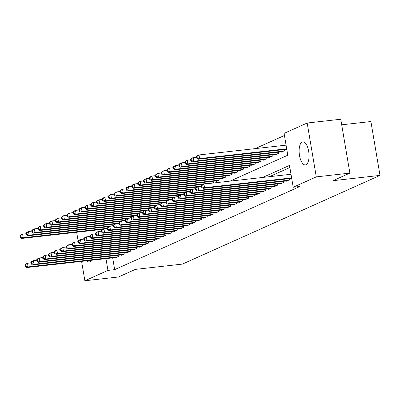 <?xml version="1.0" encoding="UTF-8"?>
<svg xmlns="http://www.w3.org/2000/svg" width="400" height="400" viewBox="0 0 400 400"><rect width="100%" height="100%" fill="white"/><g stroke="black" fill="none" stroke-linecap="round" stroke-linejoin="round"><path stroke-width="0.6" d="M306 164.74A11.6 4.83 83.6 0 1 305.38 164.915A11.6 4.83 83.6 0 1 299.375 154.685A11.6 4.83 83.6 0 1 302.16 142.03A11.6 4.83 83.6 0 1 302.78 141.855A11.6 4.83 83.6 0 1 308.785 152.08A11.6 4.83 83.6 0 1 306 164.74M91.39 260.275A11.6 4.83 83.6 0 1 89.88 261.755A11.6 4.83 83.6 0 1 89.255 261.925A11.6 4.83 83.6 0 1 86.81 260.79M341.71 124.815L370.89 121.53L380 175.4L182.405 264.095L135.37 269.39L118.465 276.98L84.87 280.765L81.59 261.375M284.44 135.48L255.145 148.63M230.065 181.125L287.78 155.22L284.085 133.38L307.17 123.02L316.28 176.885L293.2 187.25L289.505 165.41L262.67 177.455M316.28 176.885L349.875 173.105L340.765 119.235L307.17 123.02M286.02 181.01L286.075 181.35L289.605 179.765L289.415 178.65M280.14 183.65L280.195 183.99L283.725 182.405L283.535 181.29L283.715 182.41M274.255 186.29L274.315 186.63L277.845 185.045L277.655 183.93L277.83 185.05M268.375 188.93L268.435 189.27L271.96 187.685L271.775 186.57M262.495 191.57L262.555 191.91L266.08 190.325L265.895 189.21M256.615 194.21L256.67 194.545L260.2 192.965L260.01 191.845L260.19 192.97M250.735 196.845L250.79 197.185L254.32 195.605L254.13 194.485M244.855 199.485L244.91 199.825L248.44 198.245L248.25 197.125L248.43 198.25M238.97 202.125L239.03 202.465L242.56 200.885L242.37 199.765M233.09 204.765L233.15 205.105L236.675 203.525L236.49 202.405M227.21 207.405L227.27 207.745L230.795 206.16L230.605 205.045L230.785 206.165M221.33 210.045L221.385 210.385L224.915 208.8L224.725 207.685L224.905 208.805M215.45 212.685L215.505 213.025L219.035 211.44L218.845 210.325M209.57 215.325L209.625 215.665L213.155 214.08L212.965 212.965M203.685 217.965L203.745 218.305L207.275 216.72L207.085 215.605L207.26 216.725M197.805 220.605L197.865 220.945L201.39 219.36L201.205 218.245L201.38 219.365M191.925 223.245L191.985 223.585L195.51 222L195.32 220.885M186.045 225.885L186.1 226.225L189.63 224.64L189.44 223.525M180.165 228.525L180.22 228.865L183.75 227.28L183.56 226.165L183.74 227.285M174.28 231.165L174.34 231.505L177.87 229.92L177.68 228.805L177.855 229.925M168.4 233.805L168.46 234.145L171.99 232.56L171.8 231.445M162.52 236.445L162.58 236.785L166.105 235.2L165.92 234.085M156.64 239.085L156.695 239.425L160.225 237.84L160.035 236.725L160.215 237.845M150.76 241.725L150.815 242.065L154.345 240.48L154.155 239.365L154.335 240.485M144.88 244.365L144.935 244.705L148.465 243.12L148.275 242.005L148.455 243.125M138.995 247.005L139.055 247.345L142.585 245.76L142.395 244.645M133.115 249.645L133.175 249.985L136.7 248.4L136.515 247.285M127.235 252.285L127.295 252.625L130.82 251.04L130.635 249.925L130.81 251.045M121.355 254.925L121.41 255.26L124.94 253.68L124.75 252.56M212.33 183.125L214.11 182.325L213.92 181.21M216.405 180.93L216.46 181.27L219.99 179.685L219.8 178.57L219.98 179.69M222.285 178.29L222.345 178.63L225.87 177.045L225.68 175.93L225.86 177.05M228.165 175.65L228.225 175.99L231.75 174.405L231.565 173.29M234.045 173.01L234.105 173.35L237.635 171.765L237.445 170.65M239.93 170.37L239.985 170.71L243.515 169.125L243.325 168.01L243.505 169.13M245.81 167.73L245.865 168.07L249.395 166.485L249.205 165.37L249.385 166.49M251.69 165.09L251.745 165.43L255.275 163.845L255.085 162.73L255.265 163.85M257.57 162.45L257.63 162.79L261.155 161.205L260.97 160.09M263.45 159.81L263.51 160.15L267.035 158.565L266.85 157.45M269.33 157.17L269.39 157.51L272.92 155.925L272.73 154.81L272.905 155.93M275.215 154.53L275.27 154.87L278.8 153.285L278.61 152.17L278.79 153.29M281.095 151.89L281.15 152.23L284.68 150.645L284.49 149.53M112.68 257.875L114.67 269.645L299.915 186.49L293.2 187.25M289.86 167.51L269.39 176.7M115.475 257.56L115.53 257.9L119.06 256.32L118.87 255.2M78.14 240.975L76.665 232.26M349.875 173.105L332.97 180.695L380 175.4M114.67 269.645L107.95 270.4L84.87 280.765M105.96 258.635L107.95 270.4M101.035 229.515L101.325 231.22M24.925 265.01L25.17 266.465L25.76 266.205L25.515 264.745L24.925 265.01L26.045 263.92L27.515 263.26L28.13 266.9L118.03 256.78M25.76 266.205L28.13 266.9L26.66 267.56L116.56 257.44M25.515 264.745L27.515 263.26L30.89 262.88M25.17 266.465L26.66 267.56M20 235.895L20.245 237.35L20.835 237.085L20.59 235.63L20 235.895L21.12 234.8L22.59 234.14L23.205 237.78L21.735 238.44L103.25 229.265M25.965 233.76L22.59 234.14L20.59 235.63M107.3 228.315L23.205 237.78L20.835 237.085M21.735 238.44L20.245 237.35M30.805 262.37L31.05 263.825L31.64 263.565L31.395 262.105L30.805 262.37L31.925 261.28L33.395 260.62L34.015 264.26L123.91 254.14M31.64 263.565L34.015 264.26L32.545 264.92L122.44 254.8M31.395 262.105L33.395 260.62L36.775 260.24M31.05 263.825L32.545 264.92M36.685 259.73L36.935 261.185L37.52 260.925L37.275 259.465L36.685 259.73L37.81 258.64L39.28 257.98L39.895 261.62L129.79 251.5M37.52 260.925L39.895 261.62L38.425 262.28L128.32 252.16M37.275 259.465L39.28 257.98L42.655 257.6M36.935 261.185L38.425 262.28M42.57 257.09L42.815 258.545L43.4 258.285L43.155 256.825L42.57 257.09L43.69 256L45.16 255.34L45.775 258.98L135.675 248.86M43.4 258.285L45.775 258.98L44.305 259.64L134.205 249.52M43.155 256.825L45.16 255.34L48.535 254.96M42.815 258.545L44.305 259.64M48.45 254.45L48.695 255.91L49.285 255.645L49.035 254.19L48.45 254.45L49.57 253.36L51.04 252.7L51.655 256.34L141.555 246.22M49.285 255.645L51.655 256.34L50.185 257L140.085 246.88M49.035 254.19L51.04 252.7L54.415 252.32M48.695 255.91L50.185 257M25.88 233.255L26.125 234.71L26.715 234.445L26.47 232.99L25.88 233.255L27 232.16L28.47 231.5L29.09 235.14L27.62 235.8L109.13 226.625M31.85 231.12L28.47 231.5L26.47 232.99M113.18 225.675L29.09 235.14L26.715 234.445M27.62 235.8L26.125 234.71M31.76 230.615L32.01 232.07L32.595 231.805L32.35 230.35L31.76 230.615L32.885 229.525L34.355 228.865L34.97 232.5L33.5 233.16L115.01 223.985M37.73 228.485L34.355 228.865L32.35 230.35M119.065 223.035L34.97 232.5L32.595 231.805M33.5 233.16L32.01 232.07M37.645 227.975L37.89 229.43L38.475 229.165L38.23 227.71L37.645 227.975L38.765 226.885L40.235 226.225L40.85 229.865L39.38 230.525L120.89 221.345M43.61 225.845L40.235 226.225L38.23 227.71M124.945 220.395L40.85 229.865L38.475 229.165M39.38 230.525L37.89 229.43M43.525 225.335L43.77 226.79L44.36 226.525L44.11 225.07L43.525 225.335L44.645 224.245L46.115 223.585L46.73 227.225L45.26 227.885L126.77 218.705M49.49 223.205L46.115 223.585L44.11 225.07M130.825 217.755L46.73 227.225L44.36 226.525M45.26 227.885L43.77 226.79M54.33 251.81L54.575 253.27L55.165 253.005L54.915 251.55L54.33 251.81L55.45 250.72L56.92 250.06L57.535 253.7L147.435 243.58M55.165 253.005L57.535 253.7L56.065 254.36L145.965 244.24M54.915 251.55L56.92 250.06L60.295 249.68M54.575 253.27L56.065 254.36M49.405 222.695L49.65 224.15L50.24 223.885L49.99 222.43L49.405 222.695L50.525 221.605L51.995 220.945L52.61 224.585L51.14 225.245L132.65 216.065M55.37 220.565L51.995 220.945L49.99 222.43M136.705 215.115L52.61 224.585L50.24 223.885M51.14 225.245L49.65 224.15M60.21 249.17L60.455 250.63L61.045 250.365L60.8 248.91L60.21 249.17L61.33 248.08L62.8 247.42L63.415 251.06L153.315 240.94M61.045 250.365L63.415 251.06L61.945 251.72L151.845 241.6M60.8 248.91L62.8 247.42L66.175 247.04M60.455 250.63L61.945 251.72M55.285 220.055L55.53 221.51L56.12 221.245L55.875 219.79L55.285 220.055L56.405 218.965L57.875 218.305L58.49 221.945L57.02 222.605L138.535 213.43M61.25 217.925L57.875 218.305L55.875 219.79M142.585 212.475L58.49 221.945L56.12 221.245M57.02 222.605L55.53 221.51M66.09 246.53L66.335 247.99L66.925 247.725L66.68 246.27L66.09 246.53L67.21 245.44L68.68 244.78L69.3 248.42L159.195 238.3M66.925 247.725L69.3 248.42L67.83 249.08L157.725 238.96M66.68 246.27L68.68 244.78L72.06 244.4M66.335 247.99L67.83 249.08M61.165 217.415L61.41 218.87L62 218.605L61.755 217.15L61.165 217.415L62.285 216.325L63.755 215.665L64.375 219.305L62.905 219.965L144.415 210.79M67.135 215.285L63.755 215.665L61.755 217.15M148.465 209.835L64.375 219.305L62 218.605M62.905 219.965L61.41 218.87M71.97 243.895L72.22 245.35L72.805 245.085L72.56 243.63L71.97 243.895L73.095 242.8L74.565 242.14L75.18 245.78L165.08 235.66M72.805 245.085L75.18 245.78L73.71 246.44L163.605 236.32M72.56 243.63L74.565 242.14L77.94 241.76M72.22 245.35L73.71 246.44M67.045 214.775L67.295 216.23L67.88 215.965L67.635 214.51L67.045 214.775L68.17 213.685L69.64 213.025L70.255 216.665L68.785 217.325L150.295 208.15M73.015 212.645L69.64 213.025L67.635 214.51M154.35 207.195L70.255 216.665L67.88 215.965M68.785 217.325L67.295 216.23M77.855 241.255L78.1 242.71L78.685 242.445L78.44 240.99L77.855 241.255L78.975 240.16L80.445 239.5L81.06 243.14L170.96 233.02M78.685 242.445L81.06 243.14L79.59 243.8L169.49 233.68M78.44 240.99L80.445 239.5L83.82 239.12M78.1 242.71L79.59 243.8M83.735 238.615L83.98 240.07L84.57 239.805L84.32 238.35L83.735 238.615L84.855 237.52L86.325 236.86L86.94 240.5L176.84 230.38M84.57 239.805L86.94 240.5L85.47 241.16L175.37 231.04M84.32 238.35L86.325 236.86L89.7 236.48M83.98 240.07L85.47 241.16M89.615 235.975L89.86 237.43L90.45 237.165L90.2 235.71L89.615 235.975L90.735 234.885L92.205 234.225L92.82 237.86L182.72 227.745M90.45 237.165L92.82 237.86L91.35 238.52L181.25 228.405M90.2 235.71L92.205 234.225L95.58 233.845M89.86 237.43L91.35 238.52M95.495 233.335L95.74 234.79L96.33 234.525L96.085 233.07L95.495 233.335L96.615 232.245L98.085 231.585L98.7 235.225L188.6 225.105M96.33 234.525L98.7 235.225L97.23 235.885L187.13 225.765M96.085 233.07L98.085 231.585L101.46 231.205M95.74 234.79L97.23 235.885M101.375 230.695L101.62 232.15L102.21 231.885L101.965 230.43L101.375 230.695L102.495 229.605L103.97 228.945L104.585 232.585L194.48 222.465M102.21 231.885L104.585 232.585L103.115 233.245L193.01 223.125M101.965 230.43L103.97 228.945L107.345 228.565M101.62 232.15L103.115 233.245M107.255 228.055L107.505 229.51L108.09 229.245L107.845 227.79L107.255 228.055L108.38 226.965L109.85 226.305L110.465 229.945L200.365 219.825M108.09 229.245L110.465 229.945L108.995 230.605L198.895 220.485M107.845 227.79L109.85 226.305L113.225 225.925M107.505 229.51L108.995 230.605M113.14 225.415L113.385 226.87L113.97 226.605L113.725 225.15L113.14 225.415L114.26 224.325L115.73 223.665L116.345 227.305L206.245 217.185M113.97 226.605L116.345 227.305L114.875 227.965L204.775 217.845M113.725 225.15L115.73 223.665L119.105 223.285M113.385 226.87L114.875 227.965M119.02 222.775L119.265 224.23L119.855 223.965L119.605 222.51L119.02 222.775L120.14 221.685L121.61 221.025L122.225 224.665L212.125 214.545M119.855 223.965L122.225 224.665L120.755 225.325L210.655 215.205M119.605 222.51L121.61 221.025L124.985 220.645M119.265 224.23L120.755 225.325M124.9 220.135L125.145 221.59L125.735 221.325L125.49 219.87L124.9 220.135L126.02 219.045L127.49 218.385L128.105 222.025L218.005 211.905M125.735 221.325L128.105 222.025L126.635 222.685L216.535 212.565M125.49 219.87L127.49 218.385L130.865 218.005M125.145 221.59L126.635 222.685M130.78 217.495L131.025 218.95L131.615 218.685L131.37 217.23L130.78 217.495L131.9 216.405L133.37 215.745L133.985 219.385L223.885 209.265M131.615 218.685L133.985 219.385L132.515 220.045L222.415 209.925M131.37 217.23L133.37 215.745L136.745 215.365M131.025 218.95L132.515 220.045M136.66 214.855L136.91 216.31L137.495 216.045L137.25 214.59L136.66 214.855L137.78 213.765L139.255 213.105L139.87 216.745L229.765 206.625M137.495 216.045L139.87 216.745L138.4 217.405L228.295 207.285M137.25 214.59L139.255 213.105L142.63 212.725M136.91 216.31L138.4 217.405M142.54 212.215L142.79 213.67L143.375 213.405L143.13 211.95L142.54 212.215L143.665 211.125L145.135 210.465L145.75 214.105L235.65 203.985M143.375 213.405L145.75 214.105L144.28 214.765L234.18 204.645M143.13 211.95L145.135 210.465L148.51 210.085M142.79 213.67L144.28 214.765M72.93 212.135L73.175 213.59L73.76 213.325L73.515 211.87L72.93 212.135L74.05 211.045L75.52 210.385L76.135 214.025L74.665 214.685L156.175 205.51M78.895 210.005L75.52 210.385L73.515 211.87M160.23 204.555L76.135 214.025L73.76 213.325M74.665 214.685L73.175 213.59M78.81 209.495L79.055 210.95L79.645 210.685L79.395 209.23L78.81 209.495L79.93 208.405L81.4 207.745L82.015 211.385L80.545 212.045L162.055 202.87M84.775 207.365L81.4 207.745L79.395 209.23M166.11 201.92L82.015 211.385L79.645 210.685M80.545 212.045L79.055 210.95M84.69 206.855L84.935 208.31L85.525 208.045L85.28 206.59L84.69 206.855L85.81 205.765L87.28 205.105L87.895 208.745L86.425 209.405L167.935 200.23M90.655 204.725L87.28 205.105L85.28 206.59M171.99 199.28L87.895 208.745L85.525 208.045M86.425 209.405L84.935 208.31M90.57 204.215L90.815 205.67L91.405 205.405L91.16 203.95L90.57 204.215L91.69 203.125L93.16 202.465L93.775 206.105L92.305 206.765L173.82 197.59M96.535 202.085L93.16 202.465L91.16 203.95M177.87 196.64L93.775 206.105L91.405 205.405M92.305 206.765L90.815 205.67M96.45 201.575L96.695 203.03L97.285 202.77L97.04 201.31L96.45 201.575L97.57 200.485L99.045 199.825L99.66 203.465L98.19 204.125L179.7 194.95M102.42 199.445L99.045 199.825L97.04 201.31M183.75 194L99.66 203.465L97.285 202.77M98.19 204.125L96.695 203.03M102.33 198.935L102.58 200.39L103.165 200.13L102.92 198.67L102.33 198.935L103.455 197.845L104.925 197.185L105.54 200.825L104.07 201.485L185.58 192.31M108.3 196.805L104.925 197.185L102.92 198.67M189.635 191.36L105.54 200.825L103.165 200.13M104.07 201.485L102.58 200.39M108.215 196.295L108.46 197.75L109.045 197.49L108.8 196.03L108.215 196.295L109.335 195.205L110.805 194.545L111.42 198.185L109.95 198.845L191.46 189.67M114.18 194.165L110.805 194.545L108.8 196.03M195.515 188.72L111.42 198.185L109.045 197.49M109.95 198.845L108.46 197.75M114.095 193.655L114.34 195.11L114.93 194.85L114.68 193.39L114.095 193.655L115.215 192.565L116.685 191.905L117.3 195.545L115.83 196.205L197.34 187.03M120.06 191.525L116.685 191.905L114.68 193.39M201.395 186.08L117.3 195.545L114.93 194.85M115.83 196.205L114.34 195.11M119.975 191.015L120.22 192.47L120.81 192.21L120.565 190.75L119.975 191.015L121.095 189.925L122.565 189.265L123.18 192.905L121.71 193.565L203.22 184.39M125.94 188.885L122.565 189.265L120.565 190.75M213.08 182.785L123.18 192.905L120.81 192.21M121.71 193.565L120.22 192.47M125.855 188.375L126.1 189.835L126.69 189.57L126.445 188.115L125.855 188.375L126.975 187.285L128.445 186.625L129.06 190.265L127.59 190.925L217.49 180.805M131.82 186.245L128.445 186.625L126.445 188.115M218.96 180.145L129.06 190.265L126.69 189.57M127.59 190.925L126.1 189.835M131.735 185.735L131.985 187.195L132.57 186.93L132.325 185.475L131.735 185.735L132.855 184.645L134.33 183.985L134.945 187.625L133.475 188.285L223.37 178.165M137.705 183.605L134.33 183.985L132.325 185.475M224.84 177.505L134.945 187.625L132.57 186.93M133.475 188.285L131.985 187.195M137.615 183.095L137.865 184.555L138.45 184.29L138.205 182.835L137.615 183.095L138.74 182.005L140.21 181.345L140.825 184.985L139.355 185.645L229.255 175.525M143.585 180.965L140.21 181.345L138.205 182.835M230.725 174.865L140.825 184.985L138.45 184.29M139.355 185.645L137.865 184.555M148.425 209.575L148.67 211.03L149.255 210.765L149.01 209.31L148.425 209.575L149.545 208.485L151.015 207.825L151.63 211.465L241.53 201.345M149.255 210.765L151.63 211.465L150.16 212.125L240.06 202.005M149.01 209.31L151.015 207.825L154.39 207.445M148.67 211.03L150.16 212.125M154.305 206.935L154.55 208.39L155.14 208.13L154.89 206.67L154.305 206.935L155.425 205.845L156.895 205.185L157.51 208.825L247.41 198.705M155.14 208.13L157.51 208.825L156.04 209.485L245.94 199.365M154.89 206.67L156.895 205.185L160.27 204.805M154.55 208.39L156.04 209.485M160.185 204.295L160.43 205.75L161.02 205.49L160.775 204.03L160.185 204.295L161.305 203.205L162.775 202.545L163.39 206.185L253.29 196.065M161.02 205.49L163.39 206.185L161.92 206.845L251.82 196.725M160.775 204.03L162.775 202.545L166.15 202.165M160.43 205.75L161.92 206.845M166.065 201.655L166.31 203.11L166.9 202.85L166.655 201.39L166.065 201.655L167.185 200.565L168.655 199.905L169.275 203.545L259.17 193.425M166.9 202.85L169.275 203.545L167.8 204.205L257.7 194.085M166.655 201.39L168.655 199.905L172.035 199.525M166.31 203.11L167.8 204.205M143.5 180.455L143.745 181.915L144.33 181.65L144.085 180.195L143.5 180.455L144.62 179.365L146.09 178.705L146.705 182.345L145.235 183.005L235.135 172.885M149.465 178.325L146.09 178.705L144.085 180.195M236.605 172.225L146.705 182.345L144.33 181.65M145.235 183.005L143.745 181.915M149.38 177.82L149.625 179.275L150.215 179.01L149.965 177.555L149.38 177.82L150.5 176.725L151.97 176.065L152.585 179.705L151.115 180.365L241.015 170.245M155.345 175.685L151.97 176.065L149.965 177.555M242.485 169.585L152.585 179.705L150.215 179.01M151.115 180.365L149.625 179.275M155.26 175.18L155.505 176.635L156.095 176.37L155.85 174.915L155.26 175.18L156.38 174.085L157.85 173.425L158.465 177.065L156.995 177.725L246.895 167.605M161.225 173.045L157.85 173.425L155.85 174.915M248.365 166.945L158.465 177.065L156.095 176.37M156.995 177.725L155.505 176.635M161.14 172.54L161.385 173.995L161.975 173.73L161.73 172.275L161.14 172.54L162.26 171.445L163.73 170.785L164.35 174.425L162.875 175.085L252.775 164.965M167.11 170.405L163.73 170.785L161.73 172.275M254.245 164.305L164.35 174.425L161.975 173.73M162.875 175.085L161.385 173.995M171.945 199.015L172.195 200.47L172.78 200.21L172.535 198.75L171.945 199.015L173.07 197.925L174.54 197.265L175.155 200.905L265.05 190.785M172.78 200.21L175.155 200.905L173.685 201.565L263.58 191.445M172.535 198.75L174.54 197.265L177.915 196.885M172.195 200.47L173.685 201.565M167.02 169.9L167.27 171.355L167.855 171.09L167.61 169.635L167.02 169.9L168.145 168.81L169.615 168.15L170.23 171.785L168.76 172.445L258.655 162.33M172.99 167.77L169.615 168.15L167.61 169.635M260.125 161.67L170.23 171.785L167.855 171.09M168.76 172.445L167.27 171.355M177.825 196.375L178.075 197.83L178.66 197.57L178.415 196.11L177.825 196.375L178.95 195.285L180.42 194.625L181.035 198.265L270.935 188.145M178.66 197.57L181.035 198.265L179.565 198.925L269.465 188.805M178.415 196.11L180.42 194.625L183.795 194.245M178.075 197.83L179.565 198.925M172.9 167.26L173.15 168.715L173.735 168.45L173.49 166.995L172.9 167.26L174.025 166.17L175.495 165.51L176.11 169.15L174.64 169.81L264.54 159.69M178.87 165.13L175.495 165.51L173.49 166.995M266.01 159.03L176.11 169.15L173.735 168.45M174.64 169.81L173.15 168.715M183.71 193.735L183.955 195.195L184.54 194.93L184.295 193.475L183.71 193.735L184.83 192.645L186.3 191.985L186.915 195.625L276.815 185.505M184.54 194.93L186.915 195.625L185.445 196.285L275.345 186.165M184.295 193.475L186.3 191.985L189.675 191.605M183.955 195.195L185.445 196.285M178.785 164.62L179.03 166.075L179.62 165.81L179.37 164.355L178.785 164.62L179.905 163.53L181.375 162.87L181.99 166.51L180.52 167.17L270.42 157.05M184.75 162.49L181.375 162.87L179.37 164.355M271.89 156.39L181.99 166.51L179.62 165.81M180.52 167.17L179.03 166.075M189.59 191.095L189.835 192.555L190.425 192.29L190.175 190.835L189.59 191.095L190.71 190.005L192.18 189.345L192.795 192.985L282.695 182.865M190.425 192.29L192.795 192.985L191.325 193.645L281.225 183.525M190.175 190.835L192.18 189.345L195.555 188.965M189.835 192.555L191.325 193.645M184.665 161.98L184.91 163.435L185.5 163.17L185.25 161.715L184.665 161.98L185.785 160.89L187.255 160.23L187.87 163.87L186.4 164.53L276.3 154.41M190.63 159.85L187.255 160.23L185.25 161.715M277.77 153.75L187.87 163.87L185.5 163.17M186.4 164.53L184.91 163.435M195.47 188.455L195.715 189.915L196.305 189.65L196.06 188.195L195.47 188.455L196.59 187.365L198.06 186.705L198.675 190.345L288.575 180.225M196.305 189.65L198.675 190.345L197.205 191.005L287.105 180.885M196.06 188.195L198.06 186.705L201.435 186.325M195.715 189.915L197.205 191.005M190.545 159.34L190.79 160.795L191.38 160.53L191.135 159.075L190.545 159.34L191.665 158.25L193.135 157.59L193.75 161.23L192.28 161.89L282.18 151.77M196.51 157.21L193.135 157.59L191.135 159.075M283.65 151.11L193.75 161.23L191.38 160.53M192.28 161.89L190.79 160.795M201.35 185.815L201.595 187.275L202.185 187.01L201.94 185.555L201.35 185.815L202.47 184.725L203.94 184.065L204.56 187.705L291.62 177.905M202.185 187.01L204.56 187.705L203.09 188.365L291.7 178.39M201.94 185.555L203.94 184.065L291.005 174.265M201.595 187.275L203.09 188.365M196.425 156.7L196.67 158.155L197.26 157.89L197.015 156.435L196.425 156.7L197.545 155.61L199.015 154.95L199.635 158.59L198.165 159.25L286.775 149.275M286.08 145.15L199.015 154.95L197.015 156.435M286.695 148.79L199.635 158.59L197.26 157.89M198.165 159.25L196.67 158.155M119.05 256.325L118.86 255.205M124.93 253.685L124.74 252.565M136.69 248.405L136.5 247.285M142.57 245.765L142.385 244.645M166.095 235.205L165.905 234.085M171.975 232.565L171.785 231.445M189.62 224.645L189.43 223.525M195.5 222.005L195.31 220.885M213.145 214.085L212.955 212.965M219.025 211.445L218.835 210.325M236.665 203.53L236.475 202.41M213.91 181.21L214.1 182.33M231.55 173.29L231.74 174.41M242.545 200.89L242.36 199.77M254.31 195.61L254.12 194.49M237.435 170.65L237.62 171.77M266.07 190.33L265.88 189.21M260.955 160.09L261.145 161.21M271.95 187.69L271.76 186.57M266.835 157.45L267.025 158.57M289.595 179.77L289.405 178.65M284.48 149.53L284.67 150.65"/></g></svg>
